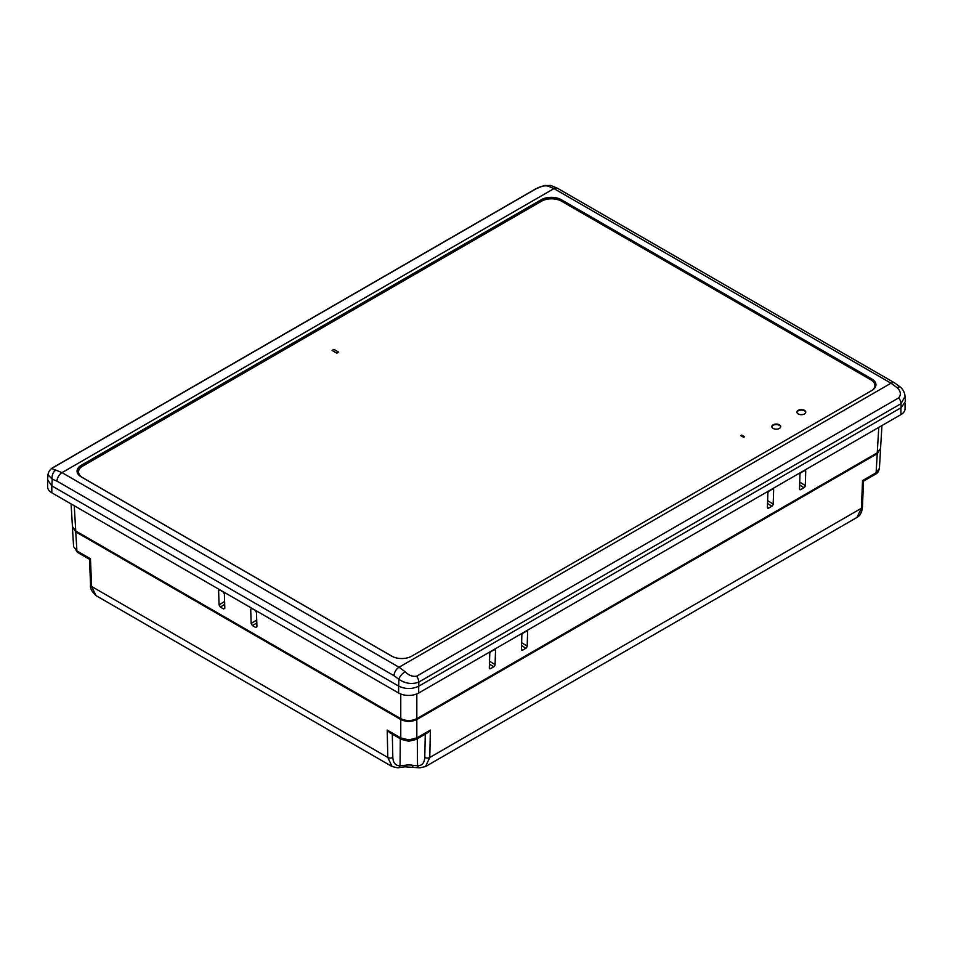 <?xml version="1.0" encoding="UTF-8"?>
<svg xmlns="http://www.w3.org/2000/svg" width="953" height="953" viewBox="0 0 953 953"><rect width="100%" height="100%" fill="white"/><g stroke="black" fill="none" stroke-linecap="round" stroke-linejoin="round"><path stroke-width="1.43" d="M405.049 765.295A3.55 0.882 79.6 0 1 404.608 766.808L397.746 767.832A3.55 2.716 -93.3 0 0 400.057 765.771L405.049 765.295A12.377 7.147 180 0 1 412.542 765.295L417.533 765.771C422.024 765.759 424.43 762.972 424.776 757.397A3.55 2.144 1.2 0 0 429.791 757.468L861.429 508.271A3.55 2.097 2.3 0 0 862.465 506.865C861.988 512.214 860.154 515.752 856.938 517.455L861.429 508.271L862.525 480.598L876.093 472.759L879.405 468.399C878.761 471.449 877.415 473.415 875.354 474.284L875.354 474.284A3.55 2.049 60 0 0 876.093 472.759L877.248 453.699L416.818 719.527C411.47 722.017 406.121 722.017 400.772 719.527L75.763 531.881L72.464 526.806M397.746 767.832L392.112 766.557L387.8 757.468L387.204 730.093L400.772 737.92L408.789 739.885L416.818 737.92A3.55 2.049 60 0 1 416.08 739.445L427.957 732.595L430.375 730.093L429.791 757.468L425.479 766.557L419.832 767.832A3.55 2.716 93.3 0 1 417.533 765.771L417.283 738.754M75.763 531.881L76.919 550.941L73.595 546.581L77.646 552.466A3.55 2.049 -60 0 1 76.919 550.941L90.475 558.78L91.583 586.452L96.074 595.637C91.75 591.551 89.916 588.025 90.547 585.047A3.55 2.097 -2.3 0 0 91.583 586.452L387.8 757.468A3.55 2.144 -1.2 0 0 392.815 757.397C393.148 762.972 395.566 765.759 400.057 765.771L400.296 738.754M73.595 546.581L72.44 527.474M90.511 558.696C89.225 559.482 89.225 559.518 90.475 558.78C89.225 559.518 89.225 559.482 90.511 558.696M387.204 730.093L389.634 732.595L401.511 739.445A3.55 2.049 120 0 1 400.772 737.92L400.772 719.527M404.608 766.808L419.832 767.832M412.542 765.295A3.55 0.882 100.4 0 0 412.971 766.808M862.525 480.598C863.787 481.336 863.775 481.301 862.501 480.515C863.775 481.301 863.787 481.336 862.525 480.598M880.536 448.625L877.248 453.699M418.82 686.16L901.204 407.646L900.966 403.703L418.82 682.074C412.041 684.611 405.359 683.67 398.771 679.239L394.03 675.725L56.977 481.122L52.201 479.156L47.96 474.749L47.65 479.764L51.796 485.839L398.771 686.16L398.771 679.239A7.088 2.871 132.5 0 1 405.144 671.758C408.611 675.308 412.435 676.797 416.616 676.213A7.088 4.098 60 0 1 418.82 682.074L418.82 686.16C412.137 689.281 405.454 689.281 398.771 686.16A14.188 8.196 0 0 1 398.628 686.077L398.628 693.022L51.807 492.784A14.188 8.196 180 0 1 47.65 486.995L47.65 480.264M871.781 379.091L561.329 199.844M416.616 676.213L898.762 397.842A7.088 4.098 60 0 1 900.966 403.703L905.04 396.412L905.35 401.582L901.204 407.646M898.762 397.842C901.312 394.554 900.776 391.171 897.142 387.704A7.088 2.799 -48.4 0 1 900.502 387.18L900.502 387.18C903.265 389.765 904.778 392.839 905.04 396.412M897.142 387.704L891.007 383.201L553.955 188.611L547.868 186.038C544.389 185.418 540.565 186.276 536.384 188.623L54.238 466.982C51.688 468.519 52.236 469.567 55.858 470.103L61.993 472.64A7.088 4.098 120 0 0 56.977 481.122M394.03 675.725A7.088 4.098 120 0 1 399.045 667.243L891.007 383.201A7.088 4.098 120 0 1 894.557 382.856L557.505 188.265A7.088 4.098 120 0 0 553.955 188.611L61.993 472.64L399.045 667.243L405.144 671.758M54.238 466.982A7.088 4.098 60 0 0 53.499 467.268L535.657 188.897L544.401 185.466L551.013 185.537A7.088 5.087 104.6 0 0 547.868 186.038M535.657 188.897A7.088 4.098 60 0 1 536.384 188.623M398.628 686.077L51.807 485.839A14.188 8.196 0 0 0 51.807 485.839L52.201 479.156A7.088 5.015 -76.3 0 1 55.858 470.103M875.878 385.512A14.176 8.184 0 0 0 871.924 380.485M871.769 380.39L871.781 378.949L561.329 199.713A14.188 8.196 0 0 0 541.268 199.713L81.219 465.314A14.188 8.196 0 0 0 77.062 471.151A14.188 8.196 0 0 0 81.219 476.893L391.683 656.14A14.188 8.196 0 0 0 411.744 656.14L871.781 390.539A14.188 8.196 0 0 0 875.938 384.798A14.188 8.196 0 0 0 871.781 378.949M561.317 201.083L561.329 199.713M556.29 199.296A14.176 8.184 0 0 0 541.28 201.166L81.231 466.767A14.176 8.184 0 0 0 77.133 471.878M767.868 493.189A1.775 0.989 -58.3 0 1 769.166 491.045L772.418 489.163A1.775 0.989 -58.3 0 1 773.312 489.068A1.775 0.989 -58.3 0 1 773.633 489.854L773.193 504.077A1.775 0.989 -58.3 0 1 771.894 506.222L768.63 508.104A1.775 0.989 -58.3 0 1 767.749 508.187A1.775 0.989 -58.3 0 1 767.427 507.401L767.868 493.189M489.318 667.922L490.533 668.661A1.775 0.989 -58.3 0 1 489.639 668.756A1.775 0.989 -58.3 0 1 489.318 667.97L489.759 653.746A1.775 0.989 -58.3 0 1 491.057 651.602L494.309 649.72A1.775 0.989 -58.3 0 1 495.203 649.636A1.775 0.989 -58.3 0 1 495.524 650.422L494.357 649.696M489.52 661.203L495.084 664.634L495.524 650.422M495.084 664.634A1.775 0.989 -58.3 0 1 493.785 666.778L489.437 664.098M490.533 668.661L493.785 666.778M522.625 650.137A1.775 0.989 -58.3 0 1 521.744 650.22A1.775 0.989 -58.3 0 1 521.422 649.434L522.625 650.137L525.889 648.254L521.541 645.562M521.625 642.667L527.188 646.11L527.617 631.887A1.775 0.989 -58.3 0 0 527.295 631.1A1.775 0.989 -58.3 0 0 526.413 631.196L523.149 633.078A1.775 0.989 -58.3 0 0 521.851 635.222L521.422 649.434M527.188 646.11A1.775 0.989 -58.3 0 1 525.889 648.254M799.96 474.654A1.775 0.989 -58.3 0 1 801.259 472.509L804.523 470.627A1.775 0.989 -58.3 0 1 805.404 470.544A1.775 0.989 -58.3 0 1 805.726 471.318L805.297 485.542A1.775 0.989 -58.3 0 1 803.998 487.686L800.734 489.568A1.775 0.989 -58.3 0 1 799.841 489.651A1.775 0.989 -58.3 0 1 799.519 488.865L799.96 474.654M74.227 505.733L75.763 531.012L400.772 718.657L400.772 694.046M75.763 531.012L72.44 526.604L71.07 503.911M881.942 425.562L880.56 448.422L877.248 452.83L878.785 427.385M416.818 693.927L416.818 718.657L877.248 452.83M416.818 718.657C411.47 721.147 406.121 721.147 400.772 718.657M251.866 608.49L250.722 609.229L251.926 608.526L255.19 610.408L256.488 612.565L256.929 626.776L255.714 627.479L256.917 626.752M256.81 622.905L252.45 625.597L251.151 623.453L250.722 609.229L251.926 608.526M252.45 625.597L255.714 627.479L256.929 626.776M219.762 589.967L218.618 590.693L219.833 590.002L223.085 591.884L224.384 594.029L224.825 608.24L223.61 608.943L224.825 608.228L223.61 608.943L220.357 607.061L219.059 604.917L224.61 601.474M219.059 604.917L218.618 590.693L219.833 590.002M905.076 403.476L905.076 408.813A14.188 8.196 180 0 1 900.93 414.603L418.689 693.022A14.188 8.196 180 0 1 398.628 693.022M871.781 379.246L561.329 199.999M780.674 426.873A4.431 2.561 0 0 0 779.399 425.324A4.431 2.561 0 0 0 774.777 424.728A4.431 2.561 0 0 0 771.859 426.873M779.399 424.8A4.431 2.561 0 0 0 774.575 424.252A4.431 2.561 0 0 0 771.835 426.61A4.431 2.561 0 0 0 773.133 428.421A4.431 2.561 0 0 0 777.97 428.981A4.431 2.561 0 0 0 780.698 426.61A4.431 2.561 0 0 0 779.399 424.8M805.75 412.399A4.431 2.561 0 0 0 804.475 410.85A4.431 2.561 0 0 0 799.865 410.243A4.431 2.561 0 0 0 796.934 412.399M804.475 410.326A4.431 2.561 0 0 0 799.65 409.766A4.431 2.561 0 0 0 796.911 412.137A4.431 2.561 0 0 0 798.209 413.947A4.431 2.561 0 0 0 803.045 414.495A4.431 2.561 0 0 0 805.773 412.137A4.431 2.561 0 0 0 804.475 410.326M872.531 390.063A14.188 8.196 0 0 0 874.914 385.524L874.914 386.477A14.188 8.196 180 0 1 874.58 388.24M874.914 385.524A14.188 8.196 0 0 0 870.756 379.735L561.555 201.214A14.188 8.196 0 0 0 541.495 201.214L82.697 466.1A14.188 8.196 0 0 0 82.697 477.679L391.909 656.2A14.188 8.196 0 0 0 396.126 657.88M336.838 353.194L332.085 350.454L333.919 349.394L338.672 352.134L336.838 353.194M744.579 436.724L743.626 437.284L740.767 435.628L741.72 435.08L744.579 436.724M408.789 739.885L408.789 741.243L416.08 739.445M416.818 719.527L416.818 737.92L430.375 730.093M424.776 757.397L425.276 734.144M392.314 734.144L392.815 757.397M541.28 201.166L541.268 199.713M81.231 466.767L81.219 465.314M767.427 507.353L768.63 508.104M771.894 506.222L767.546 503.529M767.63 500.635L773.193 504.077M773.633 489.854L772.466 489.139M527.617 631.887L526.449 631.172M799.531 488.818L800.734 489.568M803.998 487.686L799.638 484.994M799.734 482.111L805.297 485.542M805.726 471.318L804.558 470.603M251.151 623.453L256.714 620.01M224.705 604.369L220.357 607.061M900.93 407.813L900.93 414.603M51.807 485.839L51.807 492.784M418.689 686.231L418.689 693.022M77.646 552.466L89.522 559.328L90.547 585.047M392.112 766.557L96.062 595.637M408.789 741.243L401.511 739.445M856.938 517.455L425.479 766.557M862.465 506.865L863.489 481.146L875.354 474.284M879.405 468.399L880.56 449.292M894.557 382.856L900.502 387.18M551.013 185.537L557.505 188.265M53.499 467.268C50.33 469.043 48.472 471.532 47.96 474.749"/></g></svg>
